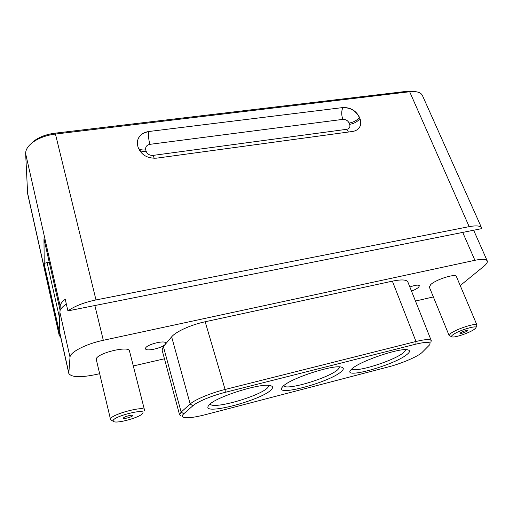 <?xml version="1.0" encoding="UTF-8"?>
<svg xmlns="http://www.w3.org/2000/svg" width="513" height="513" viewBox="0 0 513 513"><rect width="100%" height="100%" fill="white"/><g stroke="black" fill="none" stroke-linecap="round" stroke-linejoin="round"><path stroke-width="0.77" d="M59.354 331.122L59.175 335.322L60.771 337.451M59.232 331.417L44.227 264.201L43.958 238.776L60.04 309.961L60.181 306.216C60.29 304.068 61.97 301.734 65.228 299.226L67.908 310.897C74.751 306.075 84.106 302.42 95.989 299.932L55.436 134.047C46.433 135.22 38.898 137.959 32.838 142.255C27.939 145.955 25.547 149.77 25.65 153.695L27.638 193.76L59.175 335.322M415.517 91.667L412.76 91.109L407.758 91.211L54.808 133.213C46.741 134.265 39.995 136.714 34.563 140.568L31.287 143.48M60.04 309.961L59.213 330.487L68.793 373.393L70.018 357.195C69.948 352.187 86.107 343.87 103.312 340.292L474.903 260.296C482.092 258.834 486.196 259.033 487.222 260.893C487.716 262.207 486.587 264.015 483.83 266.318L460.225 285.574M44.227 264.201C44.394 263.477 45.343 262.932 47.081 262.553L49.229 262.175M481.604 227.894L422.449 95.553C421.43 93.36 419.031 92.051 415.235 91.635L409.675 91.75L469.171 226.65C476.308 225.342 480.457 225.758 481.604 227.894L481.778 228.618L67.908 310.897M54.808 133.213L55.436 134.047L409.675 91.75L407.758 91.211M137.734 145.916L137.362 141.646C138.401 136.003 142.184 132.63 148.712 131.52L342.934 107.557C350.45 107.326 355.945 110.552 359.421 117.233L359.946 118.529C361.075 121.389 361.081 124.031 359.972 126.467C358.555 129.244 356.08 130.911 352.54 131.469L156.542 158.158C147.404 158.588 141.274 154.99 138.151 147.378L137.734 145.916M95.989 299.932L469.171 226.65M99.535 373.72L96.752 374.362C80.656 377.735 71.339 377.414 68.793 373.393M433.357 296.924L415.472 301.054M164.449 358.792L133.297 365.955M145.577 348.192L145.538 348.744C145.916 352.085 164.493 347.41 165.558 343.736L165.622 343.107C165.372 339.734 146.359 344.531 145.577 348.192M411.503 291.115C414.709 289.883 417.075 288.607 418.602 287.28L419.435 285.715C418.403 284.644 415.203 285.068 409.855 286.985M431.286 340.683L407.848 281.951C406.585 279.585 401.423 279.322 392.368 281.156L205.168 321.76C191.048 324.742 175.818 331.648 171.637 336.855L163.391 346.564L162.089 350.052L179.576 414.818L181.14 412.08L190.176 404C194.78 399.685 210.657 393.048 225.092 389.476L415.998 341.491C425.194 339.273 430.292 339.003 431.286 340.683L430.805 342.306M144.48 409.906L129.494 351.007C129.225 345.275 96.418 353.271 96.213 359.209L110.442 419.07C111 414.395 144.57 405.43 144.48 409.906L144.147 410.945M476.949 325.024L456.384 276.513C455.833 273.217 436.031 279.425 430.74 284.568L429.33 287.075L449.119 335.496L450.754 333.405C456.493 328.929 476.731 322.459 476.949 325.024L475.942 327.583M60.201 310.288C61.053 308.3 63.099 306.223 66.337 304.062M181.198 416.043L179.576 414.818M113.238 421.32L110.417 419.519M451.671 336.714L449.119 335.496M415.889 344.146C426.822 341.587 431.407 341.805 429.65 344.813L422.25 352.277C418.435 356.279 401.647 363.518 388.867 366.782L204.783 414.825C194.664 417.402 187.662 418.268 183.782 417.422C181.775 416.819 181.775 415.601 183.789 413.779L192.894 405.751C197.21 401.782 211.914 395.651 225.278 392.323L415.889 344.146L415.998 341.491L392.368 281.156M142.826 413.106L142.428 413.683C139.491 417.435 118.375 423.437 113.989 421.737L113.097 420.622C113.848 416.184 145.833 408.175 142.826 413.106M474.294 329.333C469.575 332.79 455.005 337.785 452.158 336.919C451.087 336.656 451.363 335.925 452.992 334.72C458.827 330.231 478.962 324.363 475.724 328.07L474.294 329.333M352.001 368.764L350.642 370.13C342.613 379.517 393.612 365.288 406.694 354.707C410.009 352.149 410.394 350.539 407.854 349.879C400.557 347.365 360.12 361.043 352.001 368.764M208.599 405.629C200.301 416.415 262.65 400.063 271.448 389.476C273.179 387.604 272.91 386.347 270.633 385.699C262.053 382.307 214.537 397.267 208.951 405.187L208.599 405.629M282.83 386.545L282.387 387.039C273.23 397.485 330.045 382.243 341.382 371.495C343.896 369.27 343.934 367.827 341.498 367.167C333.476 364.198 289.185 378.818 282.83 386.545M123.505 417.992C123.736 416.742 132.604 414.369 132.617 415.543L132.604 415.69C132.309 416.941 123.53 419.294 123.492 418.127L123.505 417.992M460.437 332.834C463.528 331.154 465.862 330.41 467.439 330.603L466.958 331.186C463.867 332.866 461.54 333.604 459.975 333.412L460.437 332.834M405.93 349.68L403.398 352.777C393.413 360.985 354.759 373.079 351.95 368.809M268.908 385.417L267.914 387.411C261.111 395.895 212.478 409.996 210.221 403.975M339.689 366.923L337.977 369.501C329.34 377.876 286.177 390.9 283.657 385.776M59.11 334.598L27.503 192.747M60.181 306.216L25.65 153.695M59.579 318.15L47.081 262.553M68.755 372.739L59.149 329.731M342.934 107.557L148.712 131.52M138.523 148.481C140.055 149.777 142.454 150.232 145.73 149.854C145.256 146.917 146.641 145.076 149.879 144.339C148.59 139.427 148.193 135.208 148.68 131.681C142.524 132.687 138.779 135.804 137.452 141.024M359.485 127.339L359.876 126.615C360.992 124.178 360.979 121.536 359.857 118.683L359.946 118.529M149.879 144.339L342.844 119.375C341.35 114.944 341.35 111.052 342.851 107.711C350.36 107.48 355.855 110.705 359.324 117.387C357.131 120.318 353.739 122.216 349.148 123.075L349.667 124.364C354.259 123.505 357.657 121.607 359.857 118.683L359.421 117.233M70.018 357.195L59.809 311.942M139.427 150.322C141.024 151.322 143.262 151.649 146.147 151.303L145.73 149.854M154.233 158.312L153.118 155.388C149.674 155.522 147.353 154.163 146.147 151.303M348.442 132.027L346.807 129.302L153.118 155.388M349.667 124.364C350.417 127 349.462 128.648 346.807 129.302M342.844 119.375C345.717 119.292 347.814 120.523 349.148 123.075M103.312 340.292L94.86 305.536M462.726 232.408L474.903 260.296M183.789 413.779L181.14 412.08L163.391 346.564M192.894 405.751L190.176 404L171.637 336.855M225.278 392.323L225.092 389.476L205.168 321.76M43.971 238.891L60.047 310.057M34.563 140.568L32.838 142.255M412.76 91.109L415.235 91.635M359.972 126.467L359.132 127.846M473.659 230.234L487.222 260.893"/></g></svg>
